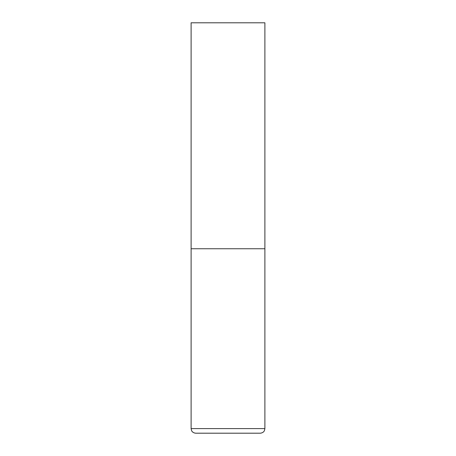 <?xml version="1.0" encoding="UTF-8"?>
<svg xmlns="http://www.w3.org/2000/svg" width="456" height="456" viewBox="0 0 456 456"><rect width="100%" height="100%" fill="white"/><g stroke="black" fill="none" stroke-linecap="round" stroke-linejoin="round"><path stroke-width="0.68" d="M264.89 428.589L264.89 248.748L191.11 248.748L264.89 248.748L264.89 22.8L191.11 22.8L191.11 428.589L191.583 430.618C191.486 430.555 192.46 432.909 195.721 433.2L260.279 433.2C263.539 432.909 264.514 430.555 264.417 430.618L264.89 428.589L191.11 428.589"/></g></svg>
